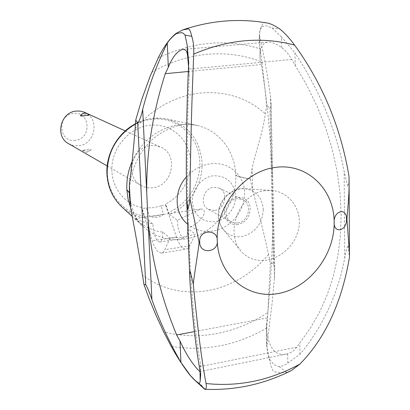 <?xml version="1.0" encoding="UTF-8"?>
<svg xmlns="http://www.w3.org/2000/svg" width="410" height="410" viewBox="0 0 410 410"><rect width="100%" height="100%" fill="white"/><g stroke="black" fill="none" stroke-linecap="round" stroke-linejoin="round"><path stroke-width="0.31" stroke-dasharray="2.05 1.54" d="M266.039 22.817L265.511 22.74C263.994 22.386 262.625 23.662 261.421 26.573C258.971 31.493 258.561 38.899 260.181 48.805L262.01 62.038L266.751 105.698L265.316 113.754C262.477 134.731 255.825 150.613 252.104 168.459L250.361 178.945C244.298 177.884 239.419 176.623 235.714 175.167L235.729 175.547C237.031 205.436 213.277 235.253 184.659 239.158C169.504 241.27 156.133 237.472 144.546 227.76L143.674 226.976C137.868 221.605 133.475 215.06 130.498 207.347M260.063 58.712C259.699 49.41 261.852 43.926 266.52 42.256L269.77 42.122C273.193 42.553 277.186 44.403 281.757 47.662C285.734 50.671 289.076 54.602 291.776 59.45L306.89 85.541L317.017 106.123L325.484 127.397L332.187 149.132L337.061 171.103L340.059 193.064L341.161 214.784L340.377 236.032L337.748 256.588L333.335 276.258L327.226 294.862L319.518 312.241L310.329 328.261L296.732 347.193C294.324 350.447 291.295 352.631 287.646 353.738L286.108 354.122C282.495 354.819 279.292 354.342 276.504 352.702L273.403 350.135C268.852 344.016 266.515 335.518 266.382 324.648L267.32 317.909C271.246 277.99 273.05 239.23 272.732 201.617L272.173 175.992C270.907 138.672 267.305 101.526 261.36 64.554L260.063 58.712L259.51 35.239L264.035 56.79L267.146 74.072L270.426 95.75L271.133 103.709C271.333 106.139 271 107.62 270.144 108.168L266.751 105.698M200.008 370.619L200.27 362.645C189.83 311.277 184.095 176.884 189.236 76.117L188.538 66.353M200.731 374.499L200.27 362.645M129.601 194.181L129.411 195.555L129.591 193.966L129.263 192.818M129.252 192.546L129.591 193.956C128.438 170.77 141.696 146.493 157.25 135.551C171.334 125.87 184.669 122.513 197.266 125.48C219.34 130.467 235.202 151.546 235.714 175.167L235.729 175.547C239.425 176.946 244.309 178.124 250.366 179.083L250.361 178.945M135.449 123.969C141.076 120.96 146.939 119.11 153.043 118.423L161.166 118.259L168.202 119.336C188.866 125.691 200.147 140.128 202.038 162.642C203.052 184.192 189.251 206.245 169.571 214.394L168.469 212.513L165.589 203.985L165.645 205.195L161.12 205.835L163.431 214.368C159.71 217.592 155.118 218.253 149.645 216.362L146.288 207.931L141.701 208.582L141.64 207.363L144.433 215.978L145.488 217.884C136.894 216.741 129.288 213.333 122.682 207.65L121.857 206.912M145.488 217.884L152.915 223.983C143.346 222.107 137.36 220.293 134.962 218.545L135.336 219.022C140.164 223.788 152.874 231.722 162.647 231.978L170.114 238.113L182.301 237.287L195.411 234.233L187.58 228.226C197.077 225.044 208.183 213.794 203.006 209.228L200.731 209.038C193.633 212.108 185.848 215.891 177.366 220.38L169.571 214.394M132.056 161.591C142.301 140.184 158.275 127.812 179.975 124.481L189.297 124.271L197.266 125.48M177.366 220.38C177.679 228.831 179.539 234.648 182.952 237.836L184.469 238.23C186.647 237.539 187.683 234.207 187.58 228.226M162.647 231.978C162.79 238.01 161.837 241.357 159.782 242.033L158.342 241.623C155.083 238.379 153.273 232.501 152.915 223.983M141.64 207.363C123.389 204.042 110.044 185.525 112.032 165.317C113.847 145.109 130.81 127.259 149.87 125.24C168.93 123.046 186.463 136.653 189.963 155.58C193.612 174.475 182.957 195.626 165.589 203.985M170.114 238.113L163.908 251.52L162.929 252.498L161.576 253.083L158.834 252.268C156.359 250.382 154.16 246.559 152.238 240.803L141.701 208.582M165.645 205.195L176.515 237.088C178.493 242.781 180.784 246.553 183.388 248.404L186.273 249.183L187.708 248.588L188.749 247.604L195.411 234.233M161.12 205.835L153.755 207.619L146.288 207.931M140.538 185.187L141.04 185.489C144.668 187.534 148.594 188.287 152.817 187.754C172.61 186.084 178.955 154.396 160.802 147.149L155.964 145.709L150.834 145.632C132.02 146.913 124.43 176.392 140.538 185.187M80.36 115.558L83.532 114.375L89.216 115.133M68.665 143.736L73.446 145.545L78.582 145.755C95.207 144.638 100.153 118.567 84.803 112.422M85.685 149.773L82.589 150.409L88.104 151.141L91.204 149.891C91.128 149.127 89.288 149.091 85.685 149.773M75.286 140.297C58.533 142.936 56.621 114.585 73.595 113.426C90.369 111.069 92.004 139.046 75.286 140.297M250.366 179.083L252.683 190.655L252.104 168.459M252.683 190.655C258.464 211.252 263.753 232.531 268.545 254.482L270.313 263.235L273.547 263.394L274.731 269.534L274.408 278.385L272.245 301.986L266.879 345.415L266.382 324.648M268.545 254.482C251.996 274.008 231.778 286.052 207.901 290.623C183.849 294.564 162.063 289.434 142.531 275.238M270.313 263.235L267.863 312.543C252.094 323.003 235.186 329.988 217.141 333.504C199.06 336.923 181.235 336.39 163.672 331.91M151.664 72.421C169.576 62.094 188.185 56.052 207.48 54.289C226.745 52.68 244.924 55.263 262.01 62.038M135.156 128.474C153.632 107.768 175.49 95.945 200.736 92.993C225.828 90.933 247.358 97.857 265.316 113.754M281.757 47.662L281.552 36.992L272.045 27.993L266.151 25.738L262.051 26.66C260.483 28.546 259.638 31.406 259.51 35.239M295.226 65.867L295.01 52.88L281.552 36.992M266.879 345.415L267.848 352.872L269.775 359.365L273.726 364.531L279.205 366.601L282.244 366.033L285.98 364.285L299.992 354.296C322.675 326.913 337.584 294.903 344.713 258.274C345.379 252.996 346.501 248.67 348.069 245.288L349.453 257.342M189.236 76.117L188.713 62.643M267.863 312.543L266.797 328.015C265.772 339.603 266.567 349.899 269.17 358.904C270.554 365.069 271.943 369.128 273.337 371.086C276.74 372.762 281.142 373.146 286.544 372.234L291.459 370.502M204.175 389.054L202.243 385.851L193.617 379.112M349.002 176.29C349.156 180.543 348.731 183.987 347.731 186.611L344.144 171.441C336.533 131.092 320.154 91.573 295.01 52.88M299.992 354.296L299.802 342.811M287.825 363.065L287.646 353.738M186.34 176.987C193.166 169.525 201.243 165.133 210.566 163.805C228.134 161.376 244.15 174.281 244.637 192.71C245.124 211.14 230.174 228.58 212.903 231.05C203.411 232.347 195.001 230.061 187.662 224.193M214.886 221.764C201.802 222.292 194.268 215.696 192.285 201.971C191.706 189.579 201.653 177.222 213.313 175.782C226.428 175.552 233.854 182.24 235.586 195.847C236.022 208.034 226.402 220.114 214.886 221.764M214.497 210.438L208.393 209.387C199.229 205.051 203.257 188.164 213.702 187.273L219.345 188.144C228.888 192.187 225.11 209.438 214.497 210.438M237.723 222.973L234.433 222.953L231.378 221.902C221.861 217.408 226.135 199.701 237.011 198.717L242.874 199.603C252.78 203.796 248.762 221.871 237.723 222.973M265.214 190.681C239.486 193.033 224.501 232.639 240.911 250.981C247.507 258.582 256.147 261.621 266.833 260.104C282.91 257.413 297.947 242.079 299.31 224.46C300.679 207.286 287.963 191.444 271.384 190.45L265.214 190.681M296.732 347.193L200.218 366.56M144.433 215.978C124.604 213.6 108.404 195.713 107.43 174.081C105.355 147.866 127.064 121.401 152.074 119.279C177.064 116.045 199.383 136.868 199.772 162.283C200.762 183.142 187.478 204.503 168.469 212.513M189.886 245.769L164.969 249.68M176.515 237.088L152.238 240.803M163.431 214.368L156.579 215.906L149.645 216.362M273.306 263.328L269.898 108.035M272.173 175.992L270.426 95.75M274.408 278.385L272.732 201.617M291.776 59.45L188.749 69.152M190.168 284.673L186.504 193.218M344.713 258.274L344.144 171.441M261.36 64.554L188.308 71.494M267.32 317.909L194.407 331.603M261.421 26.573L262.051 26.66M272.045 27.993L279.835 29.033M269.17 358.904L269.775 359.365M279.205 366.601L286.544 372.234M237.774 224.593C229.948 224.962 225.505 221.026 224.434 212.78C223.291 195.052 250.418 191.28 250.182 208.992C249.644 217.392 245.508 222.589 237.774 224.593M263.287 209.541C262.333 224.055 255.174 233.064 241.813 236.575C234.433 237.544 228.334 235.258 223.522 229.728C220.483 225.941 218.848 221.41 218.622 216.152C219.54 201.31 226.817 192.203 240.45 188.82L244.688 188.661C256.004 190.358 262.205 197.318 263.287 209.541M266.797 328.015C236.406 345.599 204.539 351.698 171.19 346.322M158.275 57.892C193.018 41.528 226.991 38.494 260.181 48.805M199.721 371.609L286.108 354.122M131.979 216.224L143.674 226.976M121.949 206.999L122.682 207.65M159.782 242.033L184.469 238.23M167.126 119.095L196.123 125.224M161.576 253.083L186.273 249.183M107.189 165.958L141.04 185.489M82.451 150.306L84.629 151.931L86.935 152.325L91.204 149.891M125.255 130.908L160.802 147.149M134.962 218.545L200.731 209.038M271.133 103.709L274.731 269.534M349.079 181.071L349.084 182.009M208.393 209.387L231.378 221.902M240.911 250.981L223.522 229.728C220.247 225.623 218.504 220.877 218.284 215.486C217.474 201.1 230.645 187.421 244.688 188.661L271.384 190.45M219.345 188.144L242.874 199.603M183.055 49.431L267.663 42.071M144.546 227.76C136.151 220.908 131.169 209.715 129.601 194.171M138.641 122.267C148.435 118.044 158.291 117.07 168.202 119.336"/><path stroke-width="0.61" d="M200.177 381.105L199.793 382.843L198.84 383.278L195.319 380.629L190.383 375.493L180.938 362.419C169.145 341.822 159.475 320.907 151.91 299.674C150.168 294.17 148.164 289.234 145.898 284.873L143.93 284.468L142.531 275.238C138.811 252.058 134.823 229.585 130.57 207.819L129.365 184.715C131.615 167.675 133.542 148.927 135.156 128.474L135.705 120.14L141.737 99.548L150.321 75.768L158.275 57.892C163.528 47.022 169.397 38.894 175.875 33.517L182.588 29.945L188.574 28.884C189.707 29.356 190.763 31.831 191.731 36.311C193.289 40.8 193.961 46.725 193.745 54.084C191.844 97.165 190.563 145.335 189.891 198.599L199.07 242.136C198.748 248.357 194.755 271.123 193.253 284.017L190.281 271.502C189.722 273.409 189.584 276.027 189.871 279.359L190.168 284.673C192.828 321.778 196.349 351.718 200.731 374.499L200.177 381.105L200.008 370.619M193.259 284.017C197.774 329.927 202.043 363.096 206.071 383.524C206.66 387.066 206.317 388.982 205.036 389.28L204.744 389.295C235.161 390.561 264.066 384.293 291.459 370.502L299.894 364.09C325.222 338.276 341.745 302.693 349.453 257.342L349.474 253.216L346.921 219.037C347.244 214.338 349.438 193.797 349.079 181.071L349.002 176.29C340.787 127.464 322.655 83.737 294.606 45.11C289.783 38.458 284.863 33.097 279.835 29.033C274.152 25.21 269.555 23.139 266.039 22.817L258.848 21.756C233.316 18.65 207.896 21.381 182.588 29.945M188.538 66.353L187.601 56.093C187.308 52.321 186.242 50.143 184.392 49.554L182.153 49.6C177.028 51.342 172.415 57.215 168.31 67.23L167.27 43.009C170.309 38.806 173.358 35.675 176.423 33.61L181.476 32.595L183.475 33.374L185.023 35.127L187.175 45.069L188.713 62.643C186.652 105.688 185.92 149.209 186.504 193.218L186.673 199.475L187.811 209.648C188.815 206.876 189.507 203.191 189.891 198.599M168.305 67.23L165.281 73.677C152.397 113.944 146.216 153.74 146.739 193.069L148.036 219.77C151.464 258.823 160.997 297.214 176.638 334.939L180.021 341.074C184.736 351.401 189.635 359.667 194.729 365.874L196.938 368.713L199.808 371.516M135.705 120.14L137.857 122.887C139.83 119.956 141.44 115.456 142.68 109.388C148.379 87.222 156.574 65.098 167.27 43.009M180.938 362.419L180.021 341.074M130.57 207.819L129.411 195.555M129.401 195.416L129.365 184.715M129.263 192.818L126.859 189.763L129.252 192.546M130.498 207.347L128.043 198.968L126.859 189.763C126.423 180.128 128.156 170.734 132.056 161.591M131.979 216.224L121.857 206.912C112.986 198.527 108.076 187.821 107.128 174.788C106.974 152.412 116.414 135.474 135.449 123.969M85.951 115.497C82.379 116.148 80.514 116.168 80.36 115.558L82.379 113.698L84.752 113.068L87.407 113.657L89.216 115.133L85.951 115.497M125.255 130.908L84.245 112.181L80.114 111.1L76.419 111.069C60.413 111.935 54.617 136.612 68.665 143.736L107.189 165.958M187.601 56.093L187.175 45.069M346.537 219.145L346.496 220.18C346.388 231.317 333.484 233.623 334.176 222.317C334.616 255.271 309.037 288.102 278.267 293.509C247.527 299.408 218.253 275.218 217.233 240.644C218.791 252.063 200.51 254.794 199.752 243.166L199.675 241.008C199.542 229.277 218.023 228.99 217.233 240.644C215.742 206.143 243.817 171.196 275.612 167.357C307.403 163.006 334.186 189.312 334.176 222.317C333.279 211.391 346.245 207.04 346.486 218.13L346.537 219.145M204.744 389.295L193.612 379.112L189.856 374.996C183.285 366.535 177.058 356.977 171.19 346.322L163.672 331.91L156.031 315.362L149.004 298.316L143.93 284.468M187.662 224.193C174.245 213.636 173.553 190.763 186.34 176.987M193.745 54.084C228.267 39.35 261.887 36.357 294.606 45.11M185.023 35.127L191.731 36.311M175.875 33.517L176.423 33.61M146.739 193.069L142.68 109.388M151.91 299.674L148.036 219.77M145.734 284.786L137.683 122.739M299.894 364.09C269.949 380.454 238.676 386.932 206.071 383.524M199.752 243.166L199.675 241.008M346.496 220.18L346.486 218.13M198.619 383.242L205.036 389.28M188.308 71.494L165.281 73.677M194.407 331.603L176.638 334.939M189.856 374.996L190.383 375.493M129.304 193.663L129.504 197.476M138.641 122.267C119.064 130.641 105.483 153.038 106.969 174.547C107.917 187.672 112.909 198.491 121.949 206.999M186.673 199.475L189.871 279.359M349.084 182.009L349.474 253.216"/></g></svg>
